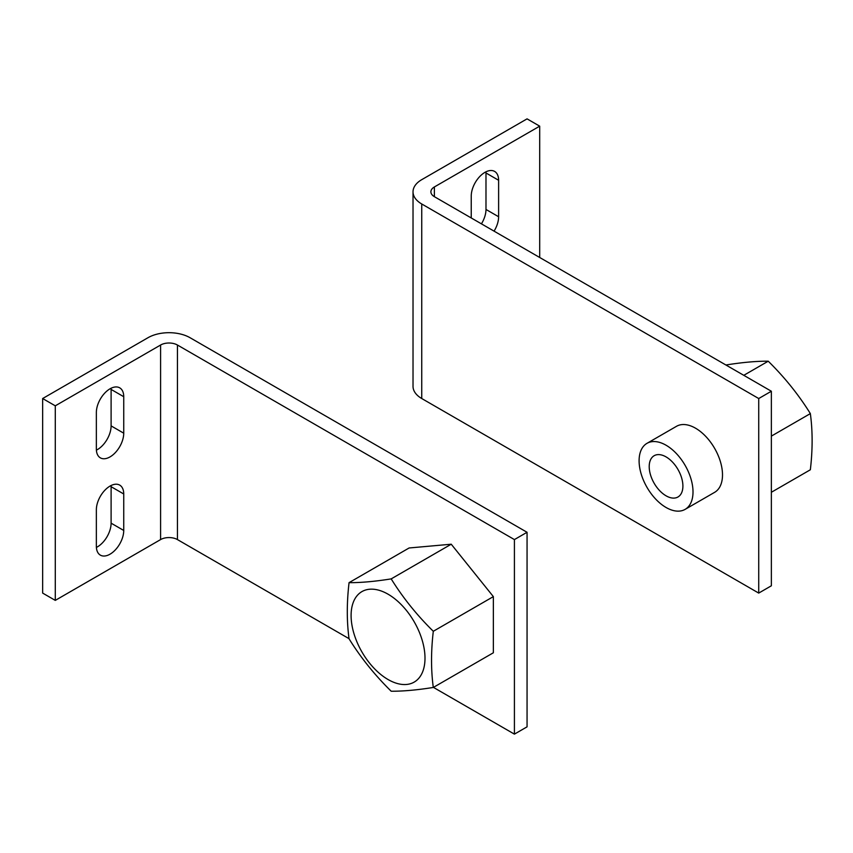 <?xml version="1.0" encoding="UTF-8"?>
<svg xmlns="http://www.w3.org/2000/svg" width="853" height="853" viewBox="0 0 853 853"><rect width="100%" height="100%" fill="white"/><g stroke="black" fill="none" stroke-linecap="round" stroke-linejoin="round"><path stroke-width="1.28" d="M771.357 492.277L810.35 469.768C812.706 449.691 812.706 430.968 810.35 413.598C798.664 394.779 784.621 377.314 768.233 361.203C756.536 361.096 742.494 362.354 726.106 364.967L725.978 365.041M649.208 466.623A23.831 13.755 -120 0 0 659.604 490.603A23.831 13.755 -120 0 0 677.964 496.99A23.831 13.755 -120 0 0 682.901 486.082A23.831 13.755 -120 0 0 672.505 462.102A23.831 13.755 -120 0 0 654.144 455.715A23.831 13.755 -120 0 0 649.208 466.623M646.99 443.336L676.482 426.319A38.129 22.007 60 0 1 705.857 436.523A38.129 22.007 60 0 1 722.502 474.897A38.129 22.007 60 0 1 714.601 492.352L685.119 509.369A38.129 22.007 60 0 1 655.744 499.154A38.129 22.007 60 0 1 639.1 460.791A38.129 22.007 60 0 1 646.99 443.336A38.129 22.007 60 0 1 676.376 453.551A38.129 22.007 60 0 1 693.009 491.914A38.129 22.007 60 0 1 685.119 509.369M771.357 436.118L810.35 413.598M743.784 375.32L768.233 361.203M471.24 217.963L471.24 196.073A19.363 11.174 -60 0 1 479.695 176.592A19.363 11.174 -60 0 1 494.612 171.41A19.363 11.174 -60 0 1 498.621 180.271L498.621 216.747A19.363 11.174 -60 0 1 494.068 231.142M481.433 223.849A19.363 11.174 120 0 0 485.986 209.454L485.986 172.978A19.363 11.174 120 0 0 485.943 171.826M758.722 398.532L421.745 203.984A29.78 17.199 180 0 1 413.023 191.818A29.78 17.199 180 0 1 421.745 179.663L527.058 118.866L539.693 126.159L434.38 186.956A11.91 6.877 0 0 0 430.893 191.818A11.91 6.877 0 0 0 434.38 196.68L771.357 391.239L758.722 398.532L758.722 593.091L771.357 585.787L771.357 391.239M413.023 191.818L413.023 386.377A29.78 17.199 0 0 0 421.745 398.532L758.722 593.091M539.693 257.478L539.693 126.159M356.053 639.718A52.246 30.164 -120 0 0 406.518 684.469A52.246 30.164 -120 0 0 420.049 634.003A52.246 30.164 -120 0 0 369.573 589.242A52.246 30.164 -120 0 0 356.053 639.718M391.186 691.218C374.787 675.107 360.744 657.642 349.058 638.812C346.713 621.453 346.713 602.73 349.058 582.652C360.744 582.748 374.787 581.501 391.186 578.888C402.872 597.708 416.914 615.184 433.303 631.284C430.957 651.361 430.957 670.085 433.303 687.454C416.914 690.066 402.872 691.314 391.186 691.218M349.058 582.652L409.109 547.978L451.237 544.214L391.186 578.888M451.237 544.214L493.354 596.62L433.303 631.284M493.354 596.62L493.354 652.78L433.303 687.454M96.389 450.149A19.363 11.174 120 0 0 111.103 425.892L111.103 389.416A19.363 11.174 120 0 0 111.061 388.264M123.738 396.709L123.738 433.185A19.363 11.174 -60 0 1 115.283 452.666A19.363 11.174 -60 0 1 100.366 457.858A19.363 11.174 -60 0 1 96.357 448.998L96.357 412.511A19.363 11.174 -60 0 1 104.802 393.03A19.363 11.174 -60 0 1 119.729 387.848A19.363 11.174 -60 0 1 123.738 396.709L111.103 389.416M96.389 547.423A19.363 11.174 120 0 0 111.103 523.166L111.103 486.69A19.363 11.174 120 0 0 111.061 485.538M123.738 493.983L123.738 530.459A19.363 11.174 -60 0 1 115.283 549.95A19.363 11.174 -60 0 1 100.366 555.132A19.363 11.174 -60 0 1 96.357 546.272L96.357 509.795A19.363 11.174 -60 0 1 104.802 490.304A19.363 11.174 -60 0 1 119.729 485.122A19.363 11.174 -60 0 1 123.738 493.983L111.103 486.69M527.058 532.283L514.412 539.586L177.445 345.028A11.91 6.877 0 0 0 160.588 345.028L55.285 405.825L42.65 398.532L147.953 337.735A29.78 17.199 180 0 1 190.08 337.735L527.058 532.283L527.058 726.841L514.412 734.134L433.431 687.379M42.65 398.532L42.65 593.091L55.285 600.384L160.588 539.586A11.91 6.877 180 0 1 177.445 539.586L349.037 638.662M55.285 405.825L55.285 600.384M514.412 539.586L514.412 734.134M498.621 216.747L485.986 209.454M498.621 180.271L485.986 172.978M421.745 398.532L421.745 203.984M434.38 196.68L434.38 186.956M123.738 433.185L111.103 425.892M123.738 530.459L111.103 523.166M160.588 345.028L160.588 539.586M177.445 345.028L177.445 539.586"/></g></svg>
